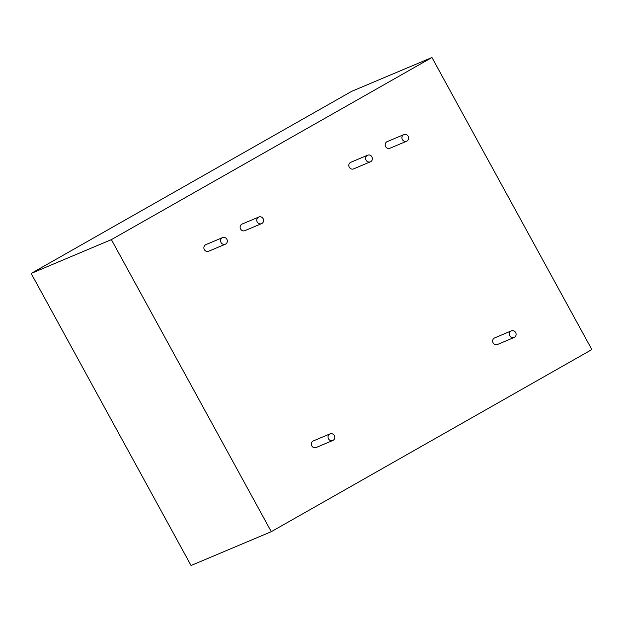<?xml version="1.0" encoding="UTF-8"?>
<svg xmlns="http://www.w3.org/2000/svg" width="623" height="623" viewBox="0 0 623 623"><rect width="100%" height="100%" fill="white"/><g stroke="black" fill="none" stroke-linecap="round" stroke-linejoin="round"><path stroke-width="0.93" d="M258.833 217.006L242.098 224.054A3.582 3.333 67.1 0 0 240.501 228.828A3.582 3.333 67.1 0 0 244.886 230.658L261.613 223.61A3.582 3.333 -112.9 0 1 258.498 217.162A3.582 3.333 -112.9 0 1 263.21 218.837A3.582 3.333 -112.9 0 1 261.613 223.61M406.663 141.203L389.936 148.251A3.582 3.333 -112.9 0 1 386.828 141.81A3.582 3.333 -112.9 0 1 387.156 141.647L403.883 134.599A3.582 3.333 -112.9 0 1 406.99 141.039A3.582 3.333 -112.9 0 1 402.287 139.373A3.582 3.333 -112.9 0 1 403.883 134.599M332.807 440.484L316.079 447.532A3.582 3.333 -112.9 0 1 312.972 441.092A3.582 3.333 -112.9 0 1 313.299 440.928L330.026 433.881A3.582 3.333 -112.9 0 1 333.134 440.321A3.582 3.333 -112.9 0 1 328.422 438.654A3.582 3.333 -112.9 0 1 330.026 433.881M222.24 237.768A3.582 3.333 -112.9 0 1 226.951 239.434A3.582 3.333 -112.9 0 1 225.347 244.208A3.582 3.333 -112.9 0 1 222.24 237.768M225.347 244.208L208.619 251.256A3.582 3.333 -112.9 0 1 205.512 244.816A3.582 3.333 -112.9 0 1 205.839 244.652L222.567 237.604M367.29 155.361A3.582 3.333 -112.9 0 1 372.001 157.027A3.582 3.333 -112.9 0 1 370.405 161.801A3.582 3.333 -112.9 0 1 367.29 155.361M370.405 161.801L353.677 168.856A3.582 3.333 -112.9 0 1 350.562 162.408A3.582 3.333 -112.9 0 1 350.889 162.253L367.617 155.197M511.016 331.039A3.582 3.333 -112.9 0 1 515.727 332.705A3.582 3.333 -112.9 0 1 514.123 337.479A3.582 3.333 -112.9 0 1 511.016 331.039M514.123 337.479L497.395 344.527A3.582 3.333 -112.9 0 1 494.288 338.087A3.582 3.333 -112.9 0 1 494.615 337.923L511.343 330.875M111.385 239.621L431.949 57.503L351.715 91.316L31.15 273.435L111.385 239.621L271.285 531.684L591.85 349.565L431.949 57.503M31.15 273.435L191.051 565.497L271.285 531.684"/></g></svg>
